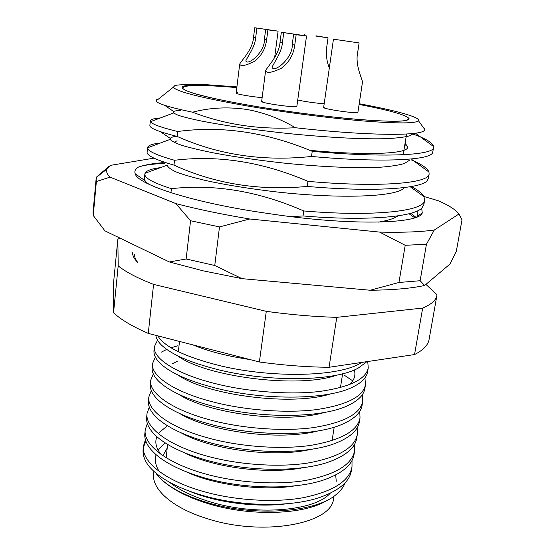 <?xml version="1.0" encoding="UTF-8"?>
<svg xmlns="http://www.w3.org/2000/svg" width="555" height="555" viewBox="0 0 555 555"><rect width="100%" height="100%" fill="white"/><g stroke="black" fill="none" stroke-linecap="round" stroke-linejoin="round"><path stroke-width="0.83" d="M182.914 87.926C181.561 91.873 222.798 101.773 280.268 110.237C337.69 118.728 393.509 123.037 405.615 120.546L409.077 118.902C407.564 115.35 390.907 110.535 359.099 104.458C389.645 110.292 406.295 114.989 409.049 118.562C409.389 121.614 393.89 122.024 362.568 119.79C331.8 117.403 288.725 111.978 253.004 105.936C213.46 99.054 190.462 93.552 184.024 89.424C182.193 88.391 181.631 87.53 182.338 86.858C183.337 85.949 186.404 85.38 191.53 85.137C202.485 85.047 217.296 85.845 235.958 87.537L236.819 87.607C218.517 86.018 204.33 85.345 194.257 85.588C186.993 85.796 183.212 86.573 182.914 87.926L182.831 88.64M167.097 448.267L162.913 455.641M203.359 495.657L212.919 498.834M166.25 457.792L167.548 444.375M155.865 335.359C156.191 338.377 157.932 341.491 161.075 344.69C170.905 354.354 190.372 362.79 219.468 370.005C270.063 382.27 335.13 381.382 358.384 368L366.938 361.645M361.673 362.429C340.61 376.859 272.782 378.482 220.009 365.717C185.21 356.934 164.474 346.979 157.814 335.858M143.481 445.929L143.148 448.953C142.697 452.97 143.578 457.14 145.785 461.462C148.504 466.471 153.353 471.486 160.339 476.516C171.356 484.217 185.745 490.613 203.505 495.698C241.973 506.798 292.041 507.423 320.818 497.044C339.5 490.231 349.692 481.414 351.391 470.578L352.002 466.866C349.255 481.254 332.875 491.557 302.884 497.759C274.815 502.844 234.8 500.464 204.011 491.675C164.724 480.776 140.949 461.191 143.481 445.929L145.424 439.768M352.023 460.428L352.002 466.866M145.264 429.709L144.855 433.462C144.016 441.336 148.997 449.411 159.778 457.688C170.989 465.929 186.3 472.77 205.718 478.223C246.004 489.572 298.271 489.912 326.812 478.84C343.434 472.388 352.515 464.251 354.041 454.441L354.652 450.702C351.981 464.639 335.602 474.553 305.527 480.45C277.375 485.257 237.193 482.801 206.238 474.164C166.736 463.46 142.795 444.423 145.264 429.709L147.339 423.507M354.589 444.194L354.659 450.695M147.068 413.35L146.652 417.138C145.916 424.166 150.197 431.408 159.479 438.866C170.739 447.552 186.903 454.795 207.958 460.594C250.014 472.159 304.459 472.236 332.57 460.546C347.284 454.489 355.332 447.032 356.712 438.173L357.33 434.398C354.728 447.878 338.349 457.403 308.192 462.981C279.963 467.518 239.6 464.972 208.479 456.501C168.769 445.991 144.654 427.517 147.068 413.35L149.288 407.113M357.17 427.822L357.33 434.398M148.886 396.86L148.463 400.682C147.824 406.919 151.473 413.378 159.41 420.045C170.6 429.098 187.541 436.681 210.22 442.807C254.017 454.559 310.613 454.392 338.106 442.182C351.058 436.549 358.155 429.743 359.397 421.772L360.022 417.964C357.503 430.971 341.117 440.101 310.883 445.353C282.571 449.612 242.029 446.983 210.74 438.672C170.822 428.37 146.527 410.457 148.886 396.86L151.279 390.581M359.758 411.31L360.022 417.964M150.717 380.231L150.294 384.081C149.739 389.589 152.819 395.306 159.549 401.223C170.558 410.547 188.207 418.428 212.496 424.852C258.013 436.771 316.752 436.376 343.441 423.736C354.77 418.553 360.993 412.379 362.117 405.226L362.741 401.39C360.299 413.919 343.913 422.646 313.596 427.572C285.208 431.54 244.484 428.821 213.03 420.683C172.889 410.582 148.414 393.259 150.717 380.231L153.312 373.917M362.353 394.66L362.741 401.39M152.563 363.463L152.132 367.348C151.654 372.169 154.234 377.185 159.882 382.388C170.6 391.913 188.908 400.03 214.799 406.739C262.015 418.796 322.878 418.206 348.589 405.226C358.419 400.488 363.837 394.931 364.85 388.549L365.481 384.677C363.123 396.721 346.736 405.039 316.336 409.625C287.865 413.302 246.961 410.499 215.333 402.528C174.978 392.642 150.322 375.901 152.563 363.463L155.393 357.122M364.947 377.865L365.481 384.677M154.429 346.549L153.992 350.469C153.575 354.652 155.712 359.009 160.395 363.546C170.718 373.182 189.63 381.486 217.123 388.458C266.032 400.627 329.004 399.871 353.57 386.648C362.02 382.36 366.702 377.386 367.611 371.725L368.249 367.826C365.967 379.37 349.581 387.272 319.104 391.518C290.549 394.896 249.466 391.996 217.664 384.206C177.087 374.528 152.243 358.398 154.429 346.549L157.537 340.18M367.743 361.527L368.249 367.819M145.84 441.072L143.384 447.399M161.429 352.106L166.729 349.414M171.016 347.77L177.649 345.841M327.117 500.242C304.848 514.978 248.966 516.858 206.127 503.024C185.641 496.447 170.496 488.338 160.686 478.688M345.148 482.732C343.614 486.985 340.624 490.918 336.17 494.526C315.622 512.744 252.99 517.024 205.558 502.053C181.312 494.387 164.856 484.91 156.198 473.63M236.909 86.892L204.094 84.533L187.465 84.589C181.867 84.638 177.711 84.936 174.985 85.484L173.389 87.163C175.893 91.471 201.09 97.84 248.966 106.262C286.179 112.568 330.988 118.298 364.087 121.025C397.852 123.619 415.973 123.522 418.456 120.733C420.877 117.265 395.236 110.348 359.21 103.736M173.389 87.163L156.073 100.941C157.162 103.556 169.331 107.316 192.564 112.207C210.178 107.573 228.431 106.685 247.336 109.557C264.034 112.589 280.053 118.645 295.392 127.733C367.826 135.975 425.31 136.398 424.776 129.475L424.589 129.211M422.161 125.853L424.825 129.128M410.804 213.259L415.966 217.324M291.049 216.644L303.037 215.944L303.745 210.955C258.762 191.26 214.646 183.837 171.398 188.665L170.954 192.717M303.037 215.944C364.704 221.188 413.787 217.158 421.856 208.028L423.86 204.594L424.617 200.154C424.873 211.24 373.557 216.936 303.745 210.955M411.359 186.549C418.019 190.039 422.23 193.417 423.992 196.699L424.617 200.154M171.398 188.665C153.194 182.873 144.349 177.975 144.855 173.972L145.022 173.299C146.36 170.621 151.536 168.727 160.534 167.617M144.855 173.972L144.453 179.334C144.806 180.875 146.374 182.56 149.163 184.385M307.241 186.411L307.963 181.353C262.598 161.921 218.122 154.894 174.52 160.277L173.993 165.133C215.125 183.899 259.539 190.989 307.241 186.411C372.232 192.169 422.404 188.867 427.433 180.306L428.342 178.356L429.112 173.868C429.632 183.525 378.246 187.604 307.963 181.353M411.095 159.805C421.446 164.107 427.399 168.179 428.953 172.022L429.112 173.868M174.52 160.277C156.503 155.213 147.526 151.05 147.575 147.796L147.581 147.595C148.046 145.389 152.285 143.877 160.298 143.051M147.124 152.028L147.117 152.098C146.666 155.504 155.629 159.847 173.993 165.133M311.501 156.454L312.236 151.321C266.497 132.159 221.646 125.555 177.69 131.507L177.149 136.426C218.601 154.956 263.382 161.637 311.501 156.454C379.87 162.74 430.881 160.416 432.643 152.535L433.663 147.248C434.454 155.442 382.999 157.856 312.236 151.321M407.099 136.53L406.232 136.239M411.657 133.637C425.512 138.403 432.858 142.746 433.691 146.659L433.663 147.248M177.69 131.507C160.95 127.435 151.904 124.154 150.551 121.67L150.343 120.886C150.655 119.387 154.012 118.409 160.409 117.938M150.343 120.886L149.871 125.444C149.496 128.108 158.591 131.771 177.149 136.426M156.073 100.941L156.531 99.727L158.591 98.936M413.801 133.401L409.583 135.857C404.442 137.189 396.672 138.133 386.266 138.674C363.31 139.347 330.78 137.605 294.296 134.144C258.068 130.494 225.24 125.638 201.736 121.108C191.184 118.916 183.275 116.945 178.002 115.204L173.472 112.998L173.618 111.493C174.707 110.944 176.983 110.584 180.43 110.424M409.215 160.437L404.526 163.454C398.996 165.154 390.81 166.424 379.946 167.256C356.192 168.449 322.774 166.93 285.991 163.316C258.561 160.333 234.293 156.836 213.189 152.826C200.175 150.197 189.671 147.679 181.679 145.285C175.318 143.037 171.481 141.067 170.184 139.367L170.288 138.396C170.94 137.439 172.987 136.724 176.421 136.246M404.082 187.916C396.742 196.942 340.09 199.099 276.113 191.877C249.299 188.714 225.829 184.926 205.711 180.521C193.459 177.621 183.76 174.818 176.601 172.133C170.989 169.587 167.874 167.312 167.249 165.307M397.935 215.874C394.515 218.42 388.07 220.508 378.593 222.125M192.564 112.207C224.81 124.57 259.088 129.745 295.392 127.733M119.97 238.123L117.847 239.226L113.65 281.843L113.546 312.763C120.9 319.659 132.478 326.541 148.268 333.402L259.372 361.978C283.64 365.322 306.866 367.084 329.059 367.278L414.536 354.562C423.292 350.108 428.148 345.057 429.098 339.41L437.028 294.76L425.907 284.396M117.847 239.226L118.194 265.866C125.728 271.971 137.515 278.145 153.575 284.396L266.289 311.348C290.869 314.727 314.352 316.725 336.76 317.342L422.674 308.067C431.381 304.397 436.147 300.13 436.952 295.274M134.386 254.599L135.122 258.297L137.515 262.238C134.213 258.859 132.555 255.709 132.534 252.775M414.536 354.562L422.674 308.067M336.76 317.342L329.059 367.278M259.372 361.978L266.289 311.348M153.575 284.396L148.268 333.402M113.546 312.763L118.194 265.866M189.012 491.002C215.18 502.4 256.542 507.874 287.164 503.711M167.464 425.74L159.396 432.394M156.843 436.674C154.679 442.252 156.038 448.107 160.908 454.24M185.703 471.563C213.765 485.07 262.473 491.459 295.843 485.729M183.185 452.2C212.44 467.532 268.266 474.851 303.765 467.587M181.27 432.886C211.122 449.779 274.059 458.062 311.14 449.307M179.834 413.607C209.734 431.804 279.921 441.093 318.077 430.909M177.198 361.361L171.883 363.948M178.793 394.341C208.236 413.607 285.901 423.937 324.647 412.4M178.1 375.09C206.606 395.181 292.027 406.593 330.905 393.793M349.303 384.726C354.243 380.328 355.915 375.388 354.319 369.914M177.704 355.831C204.809 376.512 298.326 389.062 336.892 375.097M192.994 344.905C208.326 351.329 227.314 356.213 249.958 359.557M191.53 85.137L199.682 85.532M405.088 143.232L407.682 146.749L407.543 147.595C406.648 153.985 365.155 155.566 309.884 150.343M174.034 142.33L177.094 140.762M324.543 107.136L323.655 107.434C322.399 108.794 352.564 113.393 357.184 112.533L357.913 112.249L362.505 81.98C362.186 78.963 355.068 65.102 357.607 52.961L359.106 42.929L333.451 39.183L359.106 42.929M262.924 101.079L261.648 101.44C260.406 102.841 290.14 107.316 295.801 106.56L296.876 106.213L306.526 35.936L281.336 32.245L283.744 32.655L282.412 42.742C281.76 52.614 273.698 62.909 272.068 67.335C274.184 73.364 293.13 57.9 292.235 44.615L293.616 34.327L300.56 35.118L283.744 32.655M297.744 99.928C302.947 101.364 317.689 103.473 324.189 103.702M237.519 92.74L236.152 93.067C235.424 93.968 251.727 96.834 262.14 97.611M153.881 471.348L153.631 473.588C151.383 488.754 171.807 507.561 205.926 518.231C262.224 537.108 332.827 523.851 333.569 498.237L333.888 496.239M169.31 482.115C178.786 489.649 191.725 496.01 208.118 501.207C254.37 516.233 314.532 511.342 330.253 493.215M336.254 481.282L335.685 474.969M165.092 442.848L158.133 450.14M156.045 454.684L155.442 457.639C154.991 461.559 155.941 465.624 158.279 469.835M315.906 35.825L328.047 37.823L315.871 36.082M329.33 67.897C326.784 61.834 325.903 54.966 326.701 47.293L328.047 37.823M306.526 35.936L296.148 34.75L294.754 45.094C293.484 54.813 289.023 62.528 281.357 68.244C271.867 72.754 266.622 73.572 265.609 70.693C267.024 67.169 279.214 55.202 280.018 42.284L281.336 32.245M296.148 34.75L293.616 34.327M421.668 208.201L422.265 212.877C419.858 224.081 348.741 225.892 269.244 213.64C195.103 203.345 137.404 184.711 135.219 173.77L145.091 180.75M417.193 210.983L417.207 216.401L416.791 216.998M153.978 158.154L110.327 165.376L106.997 169.011C105.97 171.419 106.983 174.124 110.029 177.142L175.859 203.588C197.601 209.263 222.236 214.397 249.743 218.989L379.606 232.094C402.451 232.621 420.683 231.928 434.308 230.02L458.929 214.001L462.017 219.801L456.314 251.353L449.925 264.111L424.637 285.471C410.998 288.433 392.864 290.022 370.227 290.244L242.008 278.659L203.518 270.916L169.351 261.96L104.916 230.852L93.247 215.479L93.018 212.648L96.098 179.112L96.813 177.059M186.14 258.984L214.757 265.491L219.489 226.919L190.559 220.737L186.14 258.984L169.351 261.96M163.225 162.65C152.583 163.482 144.342 164.96 138.493 167.069C135.316 168.956 134.227 171.19 135.219 173.77M458.929 214.001C455.717 209.721 448.745 205.274 438.006 200.653L423.874 196.477M426.455 244.228L420.135 280.719L398.955 282.474L405.206 245.303L426.455 244.228L434.308 230.02M96.098 179.112L96.369 181.534L93.247 215.479M379.606 232.094L405.206 245.303M109.078 166.313L96.841 176.761M96.369 181.534L110.029 177.142M175.859 203.588L190.559 220.737M219.489 226.919L249.743 218.989M424.637 285.471L420.135 280.719M398.955 282.474L370.227 290.244M242.008 278.659L214.757 265.491M164.426 163.441C152.701 163.898 144.057 165.112 138.493 167.069M256.868 28.111L255.675 37.636C255.133 47.05 247.322 56.915 245.782 60.932C247.828 66.191 265.248 51.719 264.402 39.301L265.644 29.595L272.47 30.386L254.731 27.75L278.09 31.149L265.644 29.595M267.892 29.977L266.636 39.731C265.498 48.798 261.391 56.034 254.308 61.438C245.553 65.754 240.683 66.642 239.704 64.103C241.023 60.995 252.879 49.582 253.545 37.227L254.731 27.75M282.412 42.742L280.018 42.284M294.754 45.094L292.235 44.615M255.675 37.636L253.545 37.227M266.636 39.731L264.402 39.301M178.322 351.71L179.515 341.436M418.456 120.733L424.776 129.475M147.117 152.098L147.581 147.595M173.618 111.493L164.585 105.27M157.1 100.122L156.531 99.727M170.288 138.396L160.319 131.667M150.551 121.67L173.472 112.998M428.953 172.022L411.879 159.542M147.575 147.796L170.184 139.367M423.992 196.699L410.228 186.751M145.022 173.299L167.104 165.21M414.703 217.782L409.035 213.737M415.431 133.186L433.691 146.659M332.077 440.614L334.2 427.156M340.444 387.591L342.629 373.772M344.364 375.256L352.737 380.848M407.682 146.749L404.879 144.501M183.129 87.461L182.338 86.858M406.593 134.032L403.194 154.762M304.119 35.471L304.272 34.361M261.648 101.44L265.609 70.693M323.655 107.434L333.451 39.183M417.207 216.401L422.265 212.877M106.997 169.011L96.605 177.218M421.183 214.32L420.718 213.952M236.152 93.067L239.704 64.103M274.628 57.685L278.09 31.149"/></g></svg>
